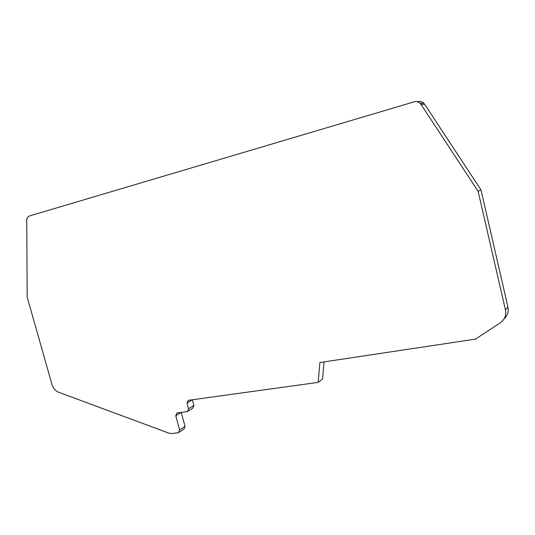 <?xml version="1.0" encoding="UTF-8"?>
<svg xmlns="http://www.w3.org/2000/svg" width="535" height="535" viewBox="0 0 535 535"><rect width="100%" height="100%" fill="white"/><g stroke="black" fill="none" stroke-linecap="round" stroke-linejoin="round"><path stroke-width="0.8" d="M421.025 104.419L478.116 191.283L505.435 309.899C506.411 315.242 504.732 319.509 500.399 322.712L475.448 339.136L319.89 362.516L318.185 382.378L188.226 400.334L187.023 403.136L188.541 408.793L187.39 411.555L176.904 413.007L175.768 415.748L179.613 429.946L178.57 432.621L178.108 432.735L171.24 433.537L169.287 433.276L58.676 392.262C55.426 390.891 53.179 388.256 51.935 384.371L27.185 297.106L26.75 220.333C26.83 218.073 27.706 216.628 29.378 216L414.003 101.871C416.324 101.255 418.37 101.75 420.129 103.342L421.025 104.419L424.636 104.218L423.753 103.155C422.015 101.583 419.995 101.102 417.701 101.704M478.116 191.283L481.005 189.932L424.636 104.218M505.435 309.899L507.936 307.016L481.005 189.932M507.936 307.016C508.838 311.691 507.561 315.623 504.097 318.813M318.185 382.378L322.565 378.987L324.056 361.894M187.023 403.136L192.406 399.725M192.426 399.812L193.931 405.41L192.787 408.145L188.039 411.147M181.258 412.398L185.03 426.382L183.993 429.023L179.138 432.247M188.541 408.793L193.931 405.41M175.768 415.748L181.071 412.425M179.613 429.946L185.03 426.382M420.129 103.342L423.753 103.155"/></g></svg>
